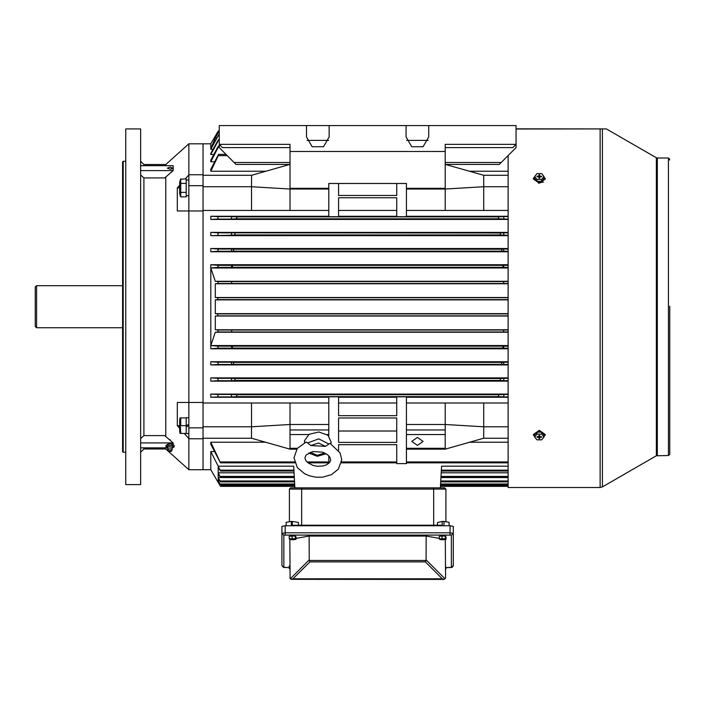<?xml version="1.0" encoding="UTF-8"?>
<svg xmlns="http://www.w3.org/2000/svg" width="705" height="705" viewBox="0 0 705 705"><rect width="100%" height="100%" fill="white"/><g stroke="black" fill="none" stroke-linecap="round" stroke-linejoin="round"><path stroke-width="1.06" d="M657.333 455.483L657.333 158.026L668.455 158.026L668.455 455.483L656.364 455.747L602.423 486.891L600.158 487.499L508.085 487.499L508.085 155.541M35.25 326.477L35.25 287.032L36.545 285.736L36.545 327.772L35.25 326.477M180.374 426.578L180.762 433.399L180.031 433.399L179.713 431.469L179.713 419.81L180.031 417.88L180.542 417.88M188.834 433.531L180.762 433.399M180.374 418.814L180.762 417.88L186.182 417.88L186.182 425.644L186.182 417.757L188.834 417.757M179.713 193.699L179.713 182.04L180.762 178.911L180.762 196.827L179.713 193.699M140.656 484.582L140.656 128.927L125.781 128.927L125.781 484.582L140.656 484.582M123.199 452.249L123.199 161.26L122.547 161.903L122.547 451.605L123.199 452.249L125.781 452.249M143.891 447.834L143.891 449.023L165.745 449.023L165.745 447.834M165.745 436.501L165.745 177.008M165.745 449.023L188.834 469.715L188.834 438.783L203.058 438.783L203.058 469.715L203.058 211.015L203.058 402.493L188.834 402.493L188.834 211.015L203.058 211.015L203.058 143.794L188.834 143.794L188.834 185.697L203.058 185.697M177.29 402.493L188.834 402.493L177.29 402.493L177.29 425.6L179.713 428.376M165.745 165.675L165.745 164.494L188.834 143.794M179.713 185.133L177.29 187.909L177.29 211.015L188.834 211.015L188.834 185.697M188.834 402.493L188.834 438.783M188.834 195.761L186.182 195.761L186.182 192.35L186.182 196.827L180.762 196.827M180.48 179.29L186.182 178.911L186.182 183.388L186.182 180.092L188.834 179.978M188.834 174.725L203.058 174.725L203.058 143.794L210.821 143.794L210.821 149.31L213.042 149.31M265.706 442.246L210.821 442.246L210.821 444.353L220.453 462.85L294.84 462.85M214.435 451.561L210.821 451.561L210.821 469.715L188.834 469.715M219.22 140.656L218.25 140.656L218.62 139.59L217.836 140.656L210.821 153.346L210.821 154.545L213.782 154.545M219.22 147.16L218.277 147.16L218.594 146.014L217.722 147.151L210.821 160.141L210.821 161.753L214.514 161.753M227.283 155.646L218.321 155.646L218.559 154.439L210.821 169.156L210.821 171.262L265.706 171.262M508.085 232.386L210.821 232.386L210.821 235.62L508.085 235.62M508.085 248.557L210.821 248.557L210.821 251.791L508.085 251.791M508.085 264.719L210.821 264.719L210.821 348.79L508.085 348.79M508.085 361.718L210.821 361.718L210.821 364.952L508.085 364.952M508.085 377.889L210.821 377.889L210.821 381.123L508.085 381.123M508.085 394.051L210.821 394.051L210.821 397.285L328.83 397.285M328.83 216.224L210.821 216.224L210.821 219.458L508.085 219.458M338.532 195.505L338.532 183.52L338.532 195.505L396.73 195.505L396.73 183.52L396.73 195.505M338.532 431.011L338.532 418.003L338.532 442.423L396.73 442.423L396.73 418.003L396.73 431.011L338.532 431.011M217.96 131.571L210.821 143.794M508.085 297.466L215.298 297.466L215.298 283.718L508.085 283.718M508.085 313.637L215.298 313.637L215.298 299.872L508.085 299.872M219.22 132.822L218.206 132.822L218.656 131.897L215.298 137.598L215.298 136.294L216.047 136.294M508.085 329.79L215.298 329.79L215.298 316.043L508.085 316.043M656.364 455.747L656.364 157.761L606.415 128.927L516.042 129.041M602.423 486.891L602.423 129.033M600.158 487.499L600.158 129.041M140.656 438.572L143.891 435.575L143.891 177.933L140.656 174.937M143.891 165.675L143.891 164.494L140.656 161.26M446.009 567.613L451.376 567.393L451.376 535.28L450.081 535.051L450.081 532.804L453.315 533.368L453.315 565.48L452.83 566.785L451.456 567.525L446.009 567.648M450.081 535.051L285.181 535.051L285.181 532.804L450.081 532.804L450.081 525.798L453.315 526.362L453.315 533.368L451.376 535.28M285.181 535.051L283.886 535.28L283.886 567.393L289.253 567.613M304.957 457.801L305.917 460.594L308.2 462.947L313.064 465.415L317.038 466.243L322.731 466.049L326.3 464.947L329.649 462.506L330.698 460.18L329.764 456.99L327.481 454.637L322.555 452.152L312.817 451.561L306.076 455.025L304.957 457.801M328.838 444.062L329.958 443.313L340.048 452.857L341.714 459.783L338.444 469.107L331.562 474.615L322.423 477.197L315.805 477.17L309.389 475.778L304.666 473.725L297.378 467.547L293.967 457.801L297.21 448.503L306.173 442.07L307.662 442.916L318.748 438.898L328.838 444.062L325.578 446.327L318.501 443.031L310.808 445.525L325.578 446.327M289.253 567.648L283.472 567.437L281.947 565.48L281.947 533.368L285.181 532.804L285.181 525.798L450.081 525.798M669.75 306.208L669.75 454.196L668.455 455.483M172.267 447.252L171.668 451.138L170.081 451.649L168.486 451.138L170.081 450.416L171.668 451.138M172.434 447.076L167.649 446.855L167.825 449.517L170.081 448.732L172.328 449.517M330.839 443.771L331.183 442.141L328.001 435.249L318.854 431.98L309.125 434.236L304.489 440.695L304.586 442.749M406.106 125.596L406.106 136.92L411.764 146.719L423.079 146.719L428.737 136.92L428.737 125.596L219.22 125.596L219.22 144.349L290.037 144.349L290.037 151.469L445.234 151.469L445.234 144.349L516.042 144.349L516.042 147.583L501.167 162.458L445.234 162.458M306.525 125.596L306.525 136.92L312.183 146.719L323.498 146.719L329.156 136.92L329.156 125.596M669.556 160L669.75 159.321L668.455 158.026M545.309 178.497L539.325 182.727L533.35 178.955L539.325 183.185L545.309 178.955L542.841 175.078M535.809 438.439L533.35 434.562L539.325 430.332L545.309 434.562L542.841 438.439M533.35 435.02L539.325 430.79L545.309 435.02M310.27 452.275L317.224 455.351L324.723 452.989M308.667 452.998L317.215 456.302L326.133 453.729M428.199 140.383L406.653 140.383M445.234 151.469L445.234 188.323L406.433 188.323L406.433 183.52L328.83 183.52L328.83 188.323L290.037 188.323L290.037 151.469M445.234 147.583L512.808 147.583L516.042 144.349L516.042 125.596L428.737 125.596M290.037 147.583L222.454 147.583L219.22 144.349L219.22 147.583L236.034 164.397L290.037 164.397M499.228 164.397L445.234 164.397L499.228 164.397L501.167 162.458M328.609 140.383L307.072 140.383M516.042 128.803L606.415 128.927M543.493 181.987L538.461 183.141M168.486 451.138L167.825 449.517M170.081 451.279L170.081 450.786L170.081 451.279M172.02 448.186L174.109 446.855L174.109 445.357L172.09 444.027L168.063 444.027L166.045 445.357L166.045 446.855L168.134 448.186M174.109 446.855L172.09 445.516L168.063 445.516L166.045 446.855M168.063 445.516L168.063 444.027M172.09 445.516L172.09 444.027M180.762 417.88L180.762 425.644L186.182 425.644L186.182 433.399M533.35 178.497L535.809 175.078M544.031 176.541L544.031 178.506L541.669 181.379L536.972 181.37L534.628 178.488L534.628 176.523L536.99 173.641L541.687 173.65L544.031 176.541L541.669 179.414L536.972 179.405L534.628 176.523M538.937 177.043L538.937 178.171L539.713 178.18L539.713 177.034L539.21 178.18L538.611 176.805L536.999 176.796L536.999 176.25L538.946 176.021L539.307 178.109M539.713 177.034L541.651 176.805L541.66 176.259L540.048 176.259L539.933 176.885M541.563 176.805L541.66 176.259M539.351 178.109L540.048 176.259M539.722 176.021L539.722 174.884L538.946 174.884L538.946 176.021M539.36 176.973L539.722 174.884M539.307 176.973L538.946 174.884M538.717 176.876L538.611 176.25M537.095 176.796L536.999 176.25M536.972 181.37L536.972 179.405M541.669 181.379L541.669 179.414M188.834 425.644L186.182 426.966M186.182 425.644L188.834 424.313M180.374 184.472L180.762 183.388L186.182 183.388L186.182 192.35L180.762 192.35M180.365 196.263L180.136 195.637M180.374 192.888L180.7 192.421M180.365 191.214L180.136 189.962M180.357 182.806L180.136 182.198M170.081 169.2L167.332 168.151L170.081 167.103L172.831 168.151L170.081 169.2M143.891 435.575L164.67 435.575L173.174 442.881L173.174 444.74M184.155 433.399L188.834 438.625M188.834 174.893L185.221 178.911M143.891 177.933L164.67 177.933L173.174 170.628L173.174 165.675L140.656 165.675M170.813 169.165L172.796 168.31M173.174 170.628L140.656 170.628M188.834 427.812L203.058 427.812M177.29 425.6L179.713 425.6M177.29 211.015L188.834 211.015M177.29 187.909L179.713 187.909M173.174 447.472L172.628 447.834M173.174 442.881L140.656 442.881M167.526 447.834L140.656 447.834M186.182 179.978L187.504 180.004M417.422 437.417L411.764 441.418L417.422 445.419L423.079 441.418L417.422 437.417M218.277 482.484L220.163 485.754M294.805 486.344L220.524 486.344L219.96 485.41M294.725 484.873L220.515 484.873L218.197 480.96L218.197 482.246L218.938 482.246M294.558 481.894L220.506 481.894L218.197 478.034L218.197 480.651L219.678 480.651M293.959 471.055L220.48 471.055L218.197 467.212L218.197 472.755L294.055 472.755M508.085 462.85L406.433 462.85M396.73 462.85L341.387 462.85M328.83 462.85L308.067 462.85M294.302 477.338L220.498 477.338L218.197 473.496L218.197 477.514L294.32 477.514M508.085 486.344L440.466 486.344M508.085 484.873L440.546 484.873M508.085 481.894L440.704 481.894M508.085 471.055L441.304 471.055M508.085 477.338L440.96 477.338M483.709 438.237L508.085 438.237M508.085 442.246L469.556 442.246M203.058 438.237L251.623 438.237L290.037 449.191L296.708 449.191M251.553 175.272L203.058 175.272L251.623 175.272L251.553 186.728L203.058 186.728M508.085 171.262L469.556 171.262M483.639 175.272L508.085 175.272L483.709 175.289L445.507 164.397M290.037 188.323L290.037 189.01L328.83 189.01L328.83 216.673L338.532 216.673L338.532 197.788L396.73 197.788L396.73 216.673L406.433 216.673L406.433 188.323M290.037 210.487L251.553 210.487L251.553 186.728L290.037 189.01L290.037 210.487L328.83 210.487M251.553 210.487L203.058 210.487M328.83 403.022L203.058 403.022M508.085 397.285L406.433 397.285M406.433 403.022L508.085 403.022M406.433 210.487L508.085 210.487M508.085 216.224L406.433 216.224M328.83 188.323L328.83 189.01M338.532 210.487L396.73 210.487M396.73 216.224L338.532 216.224M396.73 397.285L338.532 397.285M338.532 403.022L396.73 403.022M445.234 403.022L445.234 424.498L406.433 424.498L406.433 396.836L396.73 396.836L396.73 415.721L338.532 415.721L338.532 396.836L328.83 396.836L328.83 436.016M210.821 442.246L220.453 462.85M406.433 448.274L406.433 449.191L445.234 449.191L445.234 448.274L406.433 448.274L406.433 424.498M338.532 444.714L338.532 450.345L338.532 444.714L396.73 444.714L396.73 461.916L341.555 461.916M508.085 466.181L441.568 466.181L440.378 487.816L294.884 487.816L293.694 466.181L218.197 466.225L220.48 471.055M508.085 466.225L441.568 466.225M508.085 472.755L441.207 472.755M508.085 477.514L440.951 477.514M504.049 378.321L500.55 378.532L500.101 380.471L503.485 380.674L504.049 378.321L508.085 378.321M504.172 394.421L498.779 394.703L498.241 396.642L503.44 396.897L504.172 394.421L508.085 394.421M503.925 362.229L501.951 362.37L501.599 364.309L503.52 364.441L503.925 362.229L508.085 362.229M503.811 346.137L503 346.199L502.744 348.138L503.537 348.2L503.811 346.137L508.085 346.137M503.714 330.028L503.52 331.976L503.714 330.028L508.085 330.028M503.485 232.835L500.101 233.038L500.55 234.976L504.049 235.188L503.485 232.835L508.085 232.835M503.52 249.068L501.599 249.2L501.951 251.139L503.925 251.28L503.52 249.068L508.085 249.068M503.537 265.309L502.744 265.371L503 267.31L503.811 267.371L503.537 265.309L508.085 265.309M503.564 281.533L503.714 283.481L503.564 281.533L508.085 281.533M503.44 216.611L498.241 216.867L498.779 218.806L504.172 219.096L503.44 216.611L508.085 216.611M218.321 155.646L210.821 171.262M218.277 147.16L210.821 161.753M218.25 140.656L210.821 154.545M216.796 137.951L215.298 137.951L210.821 148.482L218.638 134.937L210.821 149.31M217.774 131.888L215.298 136.294M218.206 132.822L215.298 137.951M218.197 472.755L220.498 477.338M218.197 477.514L220.506 481.894M218.197 480.651L220.515 484.873M218.197 482.246L220.48 486.274M210.821 394.051L217.598 394.421L218.321 396.897L210.821 397.285M231.099 394.421L236.483 394.703L237.03 396.642L231.822 396.897L231.099 394.421L217.598 394.421M338.532 396.836L328.83 396.836M406.433 396.836L396.73 396.836M210.821 377.889L217.722 378.321L218.277 380.674L210.821 381.123M231.214 378.321L234.721 378.532L235.162 380.471L231.778 380.674L231.214 378.321L217.722 378.321M210.821 361.718L217.836 362.229L218.25 364.441L210.821 364.952M231.337 362.229L233.311 362.37L233.663 364.309L231.751 364.441L231.337 362.229L217.836 362.229M508.085 345.556L210.821 345.556L217.951 346.137L218.224 348.2L210.821 348.79M231.451 346.137L232.271 346.199L232.518 348.138L231.725 348.2L231.451 346.137L217.951 346.137M215.298 313.637L217.774 313.866L217.827 315.805L215.298 316.043M215.298 329.79L218.048 330.028L218.206 331.976L215.298 332.231L508.085 332.231M231.548 330.028L231.742 331.976L231.548 330.028L218.048 330.028M215.298 297.466L217.827 297.704L217.774 299.643L215.298 299.872M508.085 281.277L215.298 281.277L218.206 281.533L218.048 283.481L215.298 283.718M231.698 281.533L231.548 283.481L231.698 281.533L218.206 281.533M210.821 264.719L218.224 265.309L217.951 267.371L210.821 267.953L508.085 267.953M231.725 265.309L232.518 265.371L232.271 267.31L231.451 267.371L231.725 265.309L218.224 265.309M210.821 248.557L218.25 249.068L217.836 251.28L210.821 251.791M231.751 249.068L233.663 249.2L233.311 251.139L231.337 251.28L231.751 249.068L218.25 249.068M235.162 233.038L234.721 234.976L231.214 235.188L231.778 232.835L500.101 233.038M231.214 235.188L210.821 235.62M210.821 232.386L218.277 232.835L217.722 235.188M328.83 216.673L338.532 216.673M210.821 216.224L218.321 216.611L217.598 219.096L210.821 219.458M231.822 216.611L237.03 216.867L236.483 218.806L231.099 219.096L231.822 216.611L218.321 216.611M396.73 216.673L406.433 216.673M293.694 466.181L218.197 466.181L210.821 451.561M215.298 281.277L210.821 267.953M210.821 345.556L215.298 332.231M290.037 403.022L290.037 448.274L297.395 448.274M290.037 434.562L308.614 434.562M327.067 434.562L328.83 434.562M290.037 429.988L328.83 429.988M251.553 438.237L251.553 426.781L290.037 424.498L328.83 424.498M290.037 448.274L290.037 449.191M251.553 403.022L251.553 426.781L203.058 426.781M251.623 438.237L203.058 438.219M508.085 438.219L483.709 438.219L483.709 426.781L445.234 424.498L445.234 429.988L406.433 429.988M445.234 429.988L445.234 434.562L406.433 434.562M445.234 434.562L445.234 448.274M483.709 403.022L483.709 426.781L508.085 426.781M483.639 438.237L445.234 449.191M328.83 455.835L328.83 463.344M396.73 444.714L396.73 463.59L406.433 463.59L406.433 449.191M396.73 418.003L338.532 418.003M445.234 188.323L445.234 210.487M483.709 210.487L483.709 186.728L445.234 189.01L406.433 189.01M251.623 175.272L289.755 164.397M483.709 175.289L483.709 186.728L508.085 186.728M534.628 436.977L534.628 435.011L536.99 432.13L541.687 432.139L544.031 435.02L544.031 436.994L541.669 439.867L536.972 439.858L534.628 436.977L536.99 434.095L541.687 434.104L544.031 436.994M539.722 436.474L539.722 435.337L538.946 435.337L538.946 436.474L539.448 435.337L540.048 436.712L541.66 436.712L541.651 437.259L541.563 436.712M537.095 436.703L536.999 437.25L536.999 436.703L538.946 436.474M536.999 437.25L538.611 437.259L538.726 436.624M539.307 435.408L538.611 437.259M538.937 437.488L538.937 438.625L539.713 438.633L539.351 435.399M539.299 436.545L538.937 438.625M539.351 436.545L539.713 438.633M539.942 436.633L539.713 437.488M540.048 437.259L541.651 437.259M541.687 432.139L541.687 434.104M536.99 432.13L536.99 434.095M286.151 525.798L286.151 522.335L291.324 521.436L292.319 521.436L292.319 525.251L442.238 525.251L442.238 521.436L443.938 521.436L449.111 522.335L449.111 525.798M298.612 525.251L298.347 522.37L292.319 521.436M433.637 525.251L433.637 489.111L301.625 489.111L301.625 525.251M289.385 521.497L289.385 489.111L290.68 487.816L444.582 487.816L445.877 489.111L444.582 487.816M445.877 521.497L445.877 489.111L433.637 489.111L433.099 487.816M442.238 521.436L437.541 522.476L437.329 525.251M290.68 487.816L289.385 489.111L301.625 489.111L302.163 487.816M293.236 539.73L289.87 539.519L289.253 538.902L295.369 538.717L295.985 539.334L293.236 539.73M292.002 538.505L292.002 535.959L289.253 536.355L289.253 538.902M292.002 535.959L295.369 536.17L295.369 538.717M295.369 536.17L295.985 536.787L295.985 539.334M292.416 538.77L292.584 539.475L293.351 539.448L293.086 539.008M293.377 539.025L291.985 539.202M292.663 538.761L292.584 539.475M443.26 539.73L439.894 539.519L439.277 538.902L445.393 538.717L446.009 539.334L443.26 539.73M442.035 538.505L442.035 535.959L439.277 536.355L439.277 538.902M442.035 535.959L445.393 536.17L445.393 538.717M445.393 536.17L446.009 536.787L446.009 539.334M442.44 538.77L442.608 539.475L443.375 539.448L443.119 539.008M443.401 539.025L442.009 539.202M442.687 538.761L442.608 539.475M289.711 568.891L289.253 568.433L289.711 568.371M289.711 565.824L289.253 565.886L289.253 568.433M285.181 525.798L281.947 526.362L281.947 533.368L283.886 535.28M453.315 558.475L453.315 565.48L451.376 567.393M281.947 558.475L281.947 565.48L283.886 567.393M290.09 578.62L289.817 539.466M295.985 538.373L309.107 536.064L426.155 536.064L439.277 538.373M445.287 539.44L445.551 577.457L445.022 578.796L445.542 577.695M309.107 536.064L309.204 560.493L426.058 560.493L426.155 536.064M443.665 579.395L291.288 579.369M443.974 579.369L442.317 578.831L425.353 561.859L426.058 560.493M444.406 579.237L443.612 579.404M425.353 561.859L309.909 561.859L309.204 560.493M309.107 559.92L290.24 578.796L291.121 579.325L292.945 578.831L442.317 578.831M445.551 568.406L446.009 568.865L445.551 568.926M445.551 565.859L446.009 568.865M310.808 445.525L307.662 442.916M234.095 162.458L290.037 162.458M170.081 439.638L169.429 439.664M328.83 461.916L307.001 461.916M294.54 461.916L220.26 461.916M508.085 470.12L441.356 470.12M508.085 476.404L441.013 476.404M508.085 480.969L440.757 480.969M508.085 483.938L440.599 483.938M508.085 485.41L440.51 485.41M219.22 135.924L218.224 135.924M218.656 131.897L217.827 131.888M294.258 476.404L220.163 476.404M508.085 461.916L406.433 461.916M293.906 470.12L220.216 470.12M294.505 480.969L220.11 480.969M294.672 483.938L220.066 483.938M294.752 485.41L220.013 485.41M498.779 394.703L236.483 394.703M498.241 396.642L237.03 396.642M503.44 396.897L508.085 396.897M231.822 396.897L218.321 396.897M500.55 378.532L234.721 378.532M500.101 380.471L235.162 380.471M503.485 380.674L508.085 380.674M231.778 380.674L218.277 380.674M501.951 362.37L233.311 362.37M501.599 364.309L233.663 364.309M503.52 364.441L508.085 364.441M231.751 364.441L218.25 364.441M503 346.199L232.271 346.199M502.744 348.138L232.518 348.138M503.537 348.2L508.085 348.2M231.725 348.2L218.224 348.2M508.085 313.866L217.774 313.866M508.085 315.805L217.827 315.805M503.678 330.037L231.593 330.037M503.52 331.976L231.742 331.976M503.564 331.976L508.085 331.976M231.698 331.976L218.206 331.976M508.085 297.704L217.827 297.704M508.085 299.643L217.774 299.643M503.52 281.533L231.742 281.533M503.678 283.472L231.593 283.472M503.714 283.481L508.085 283.481M231.548 283.481L218.048 283.481M502.744 265.371L232.518 265.371M503 267.31L232.271 267.31M503.811 267.371L508.085 267.371M231.451 267.371L217.951 267.371M501.599 249.2L233.663 249.2M501.951 251.139L233.311 251.139M503.925 251.28L508.085 251.28M231.337 251.28L217.836 251.28M500.55 234.976L234.721 234.976M504.049 235.188L508.085 235.188M231.778 232.835L218.277 232.835M498.241 216.867L237.03 216.867M498.779 218.806L236.483 218.806M504.172 219.096L508.085 219.096M231.099 219.096L217.598 219.096M443.938 525.798L443.938 521.436M291.324 521.436L291.324 525.798M309.909 561.859L292.945 578.831M426.155 559.92L445.022 578.796M657.333 158.026L656.364 157.761M169.623 451.209L170.531 451.209M122.547 327.772L36.545 327.772M122.547 285.736L36.545 285.736M143.891 449.023L140.656 452.249M165.745 164.494L143.891 164.494M125.781 161.26L123.199 161.26M219.22 130.971L218.33 130.971M219.22 134.937L218.638 134.937M219.22 139.59L218.62 139.59M219.22 146.014L218.594 146.014M226.076 154.439L218.559 154.439M210.821 469.715L218.197 482.484"/></g></svg>

